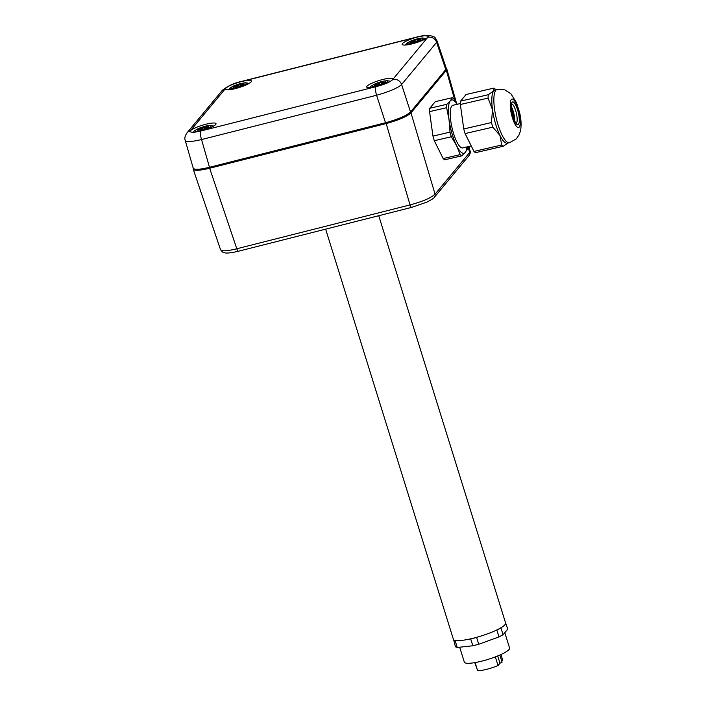 <?xml version="1.0" encoding="UTF-8"?>
<svg xmlns="http://www.w3.org/2000/svg" width="706" height="706" viewBox="0 0 706 706"><rect width="100%" height="100%" fill="white"/><g stroke="black" fill="none" stroke-linecap="round" stroke-linejoin="round"><path stroke-width="1.06" d="M417.211 37.083L424.897 35.635L428.277 36.262L427.668 37.418A13.67 2.559 162.7 0 1 413.566 43.481A13.67 2.559 162.7 0 1 402.173 44.39A13.67 2.559 162.7 0 1 416.964 37.153L417.211 37.083A7.289 1.986 -104.2 0 1 417.546 36.862L242.493 81.164C234.127 82.946 227.297 86.132 221.993 90.73L221.993 90.73A7.289 6.883 -140.3 0 1 225.452 88.55C227.853 86.097 233.421 83.714 242.158 81.393L242.396 81.34A13.67 2.559 162.7 0 1 251.433 81.022A13.67 2.559 162.7 0 1 251.133 81.861A13.67 2.559 162.7 0 1 237.304 88.082A13.67 2.559 162.7 0 1 225.329 89.15A13.67 2.559 162.7 0 1 225.417 88.612L225.452 88.55M190.435 130.725L190.505 130.654A13.67 2.559 162.7 0 1 204.608 124.591A13.67 2.559 162.7 0 1 216.01 123.682A13.67 2.559 162.7 0 1 215.709 124.521A13.67 2.559 162.7 0 1 201.21 130.919L193.285 132.463L189.896 131.819L190.435 130.725A7.289 6.883 39.7 0 0 186.975 132.896L186.975 132.896C184.946 135.923 184.372 138.438 185.254 140.459C186.402 142.127 191.829 141.827 201.528 139.559A7.289 1.986 -104.2 0 1 200.972 130.989M392.757 79.46L392.554 79.76C389.818 82.223 384.302 84.535 376.016 86.679L375.786 86.732A13.67 2.559 162.7 0 1 366.741 87.05A13.67 2.559 162.7 0 1 379.034 80.537A13.67 2.559 162.7 0 1 392.854 78.922A13.67 2.559 162.7 0 1 392.757 79.46L427.668 37.418M185.237 140.397L193.232 168.204C194.388 169.917 199.807 169.608 209.497 167.287L201.528 139.559L376.572 95.248C389.2 91.718 397.54 88.144 401.599 84.526A7.289 6.883 -140.3 0 0 392.721 79.522M445.76 69.576L410.521 112.007L401.599 84.526L436.617 42.351L445.76 69.576L446.236 68.217L437.076 40.957M376.016 86.679A7.289 1.986 -104.2 0 0 376.572 95.248L385.502 122.738C398.149 119.27 406.488 115.687 410.521 112.007M385.502 122.738L209.497 167.287M427.739 37.347A7.289 6.883 39.7 0 1 436.617 42.351L437.085 40.966L435.293 38.018C435.099 37.056 432.84 36.147 428.524 35.3C426.15 35.15 422.488 35.671 417.546 36.862M204.484 128.466L203.707 129.392L200.31 130.257L201.078 129.322L197.68 130.186L198.448 129.26L201.845 128.395L202.622 127.468L208.649 126.674L207.882 127.601L204.484 128.466M205.252 127.539L205.464 128.218M202.622 127.468L203.257 129.507M201.845 128.395L202.269 129.754M198.448 129.26L198.66 129.939M201.078 129.322L201.289 130.001M381.328 83.705L380.552 84.632L374.524 85.426L375.292 84.499L382.864 81.843L382.096 82.778L385.494 81.914L384.726 82.84L381.328 83.705M382.096 82.778L382.308 83.449M379.466 82.708L380.102 84.746M378.698 83.635L379.122 84.994M375.292 84.499L375.504 85.179M377.922 84.561L378.134 85.241M416.752 41.045L415.984 41.972L409.948 42.766L410.724 41.839L414.122 40.974L414.89 40.048L420.926 39.254L420.149 40.18L416.752 41.045M417.52 40.118L417.731 40.798M414.89 40.048L415.525 42.086M414.122 40.974L414.546 42.334M410.724 41.839L410.936 42.519M413.354 41.901L413.566 42.581M239.908 85.805L239.14 86.732L235.733 87.597L236.51 86.662L233.104 87.526L233.88 86.6L237.278 85.735L238.046 84.808L244.082 84.014L243.305 84.941L239.908 85.805M240.675 84.879L240.887 85.558M238.046 84.808L238.681 86.847M237.278 85.735L237.701 87.094M233.88 86.6L234.083 87.279M236.51 86.662L236.722 87.341M385.882 122.509L410.036 204.908L236.801 248.759C227.244 251.115 221.834 251.451 220.563 249.765L222.584 252.104L225.258 252.933C226.044 253.083 229.106 253.445 238.425 251.23L411.651 207.379A3.645 0.997 -104.2 0 1 410.036 204.908C422.7 201.519 431.039 197.945 435.055 194.185L410.98 112.881L446.324 70.326L446.81 69.003L456.447 102.952M468.016 146.698L469.667 152.505L435.055 194.185A3.645 3.442 -140.3 0 1 434.419 197.239L469.031 155.558A3.645 3.442 -140.3 0 0 469.667 152.505L470.161 151.234L468.819 146.513M193.215 168.16L193.223 169.246C194.45 170.914 199.869 170.596 209.479 168.284L385.961 123.612C398.608 120.152 406.947 116.578 410.98 112.881A0.909 0.856 39.7 0 0 410.318 112.236M460.383 103.553L452.855 105.291A21.877 5.877 77 0 0 451.814 105.988A21.877 5.877 77 0 0 452.59 130.072A21.877 5.877 77 0 0 462.721 147.925L471.237 145.948M497.13 89.433L495.074 89.909A27.349 7.342 77 0 0 493.768 90.783A27.349 7.342 77 0 0 492.506 109.686A27.349 7.342 77 0 0 499.98 135.455A27.349 7.342 77 0 0 507.411 143.186L509.467 142.718L516.183 138.976L519.042 134.97L520.437 131.051C521.513 125.686 521.24 119.526 519.607 112.581L516.474 102.67L510.95 93.792L504.799 89.838L497.13 89.433A27.349 7.342 77 0 0 495.824 90.306A27.349 7.342 77 0 0 496.795 120.399A27.349 7.342 77 0 0 509.467 142.718M457.232 104.285L453.887 98.937A30.261 8.128 77 0 0 452.317 97.71L450.313 100.834L446.845 104.303A30.261 8.128 77 0 0 446.616 107.691L429.557 111.636L432.954 136.09A30.261 8.128 77 0 0 434.296 140.706L443.174 158.568A30.261 8.128 77 0 0 444.736 159.794L461.795 155.841L465.263 152.381L467.266 149.248A30.261 8.128 77 0 0 467.46 146.822M446.616 107.691L449.051 119.746L450.013 132.146L432.954 136.09M452.317 97.71L435.258 101.655L429.786 108.256A30.261 8.128 77 0 0 429.557 111.636M446.845 104.303L429.786 108.256M457.153 104.303A27.349 7.342 77 0 0 450.313 100.834A27.349 7.342 77 0 0 449.051 119.746A27.349 7.342 77 0 0 456.526 145.515L460.233 154.614L443.174 158.568M450.013 132.146A30.261 8.128 77 0 0 451.355 136.752L434.296 140.706M451.355 136.752L456.526 145.515A27.349 7.342 77 0 0 465.263 152.381A27.349 7.342 77 0 0 467.019 146.927M491.464 122.553L463.754 128.969L460.356 104.506A30.261 8.128 77 0 1 460.577 101.126L488.296 94.71A30.261 8.128 77 0 0 488.067 98.09L492.506 109.686L491.464 122.553A30.261 8.128 77 0 0 492.806 127.159L499.98 135.455L501.675 145.021A30.261 8.128 77 0 0 503.246 146.248L508.002 143.053M503.246 146.248L475.526 152.664A30.261 8.128 77 0 1 473.964 151.437L465.086 133.575L492.806 127.159M501.675 145.021L473.964 151.437M460.233 154.614A30.261 8.128 77 0 0 461.795 155.841M496.097 89.671L494.165 88.356A30.261 8.128 77 0 0 493.768 88.118L466.057 94.533L460.577 101.126M463.754 128.969A30.261 8.128 77 0 0 465.086 133.575M488.067 98.09L460.356 104.506M488.296 94.71L493.768 90.783L493.768 88.118M501.737 661.081L502.654 659.969L500.96 654.533M475.103 662.581L477.627 670.7A15.47 2.895 -17.3 0 0 498.039 665.537L499.963 663.216L502.09 662.21L499.848 655.027M474.767 662.643L477.406 669.968M498.039 665.537L495.338 656.88M499.963 663.216L497.695 655.945M459.677 647.208L464.319 662.122A23.695 4.439 -17.3 0 0 481.942 661.107A23.695 4.439 -17.3 0 0 509.573 648.029L504.799 632.708M503.087 634.773L498.983 636.909L496.856 630.07L500.96 627.934L503.087 634.773L507.773 629.134L505.346 622.189M453.34 639.989L455.132 640.633L457.267 647.473L455.476 646.828L453.614 639.662M470.708 638.921L476.594 637.43L478.73 644.269L472.835 645.761L470.708 638.921L469.817 639.018M498.983 636.909L478.73 644.269M472.835 645.761L457.267 647.473M496.856 630.07L495.691 630.493M477.759 637.006L476.594 637.43M456.023 640.536L455.132 640.633M378.743 215.709L505.602 623.01A27.349 5.127 162.7 0 1 481.015 636.035A27.349 5.127 162.7 0 1 453.384 639.274L325.642 229.15M190.505 130.654L225.417 88.612M375.786 86.732L201.21 130.919M242.396 81.34L416.964 37.153M201.431 130.522A8.207 1.536 162.7 0 1 197.406 129.066A8.207 1.536 162.7 0 1 210.662 125.712A8.207 1.536 162.7 0 1 201.431 130.522M378.275 85.753A8.207 1.536 162.7 0 1 374.251 84.305A8.207 1.536 162.7 0 1 387.506 80.952A8.207 1.536 162.7 0 1 378.275 85.753M413.707 43.092A8.207 1.536 162.7 0 1 409.674 41.645A8.207 1.536 162.7 0 1 422.929 38.292A8.207 1.536 162.7 0 1 413.707 43.092M236.863 87.862A8.207 1.536 162.7 0 1 232.83 86.406A8.207 1.536 162.7 0 1 246.085 83.052A8.207 1.536 162.7 0 1 236.863 87.862M209.347 167.322L236.801 248.759A3.645 0.997 75.8 0 0 238.425 251.23M411.677 207.37A3.645 0.997 -104.2 0 1 411.66 207.379L426.901 202.101C431.957 199.48 434.464 197.856 434.419 197.23M445.671 69.682A0.909 0.856 39.7 0 1 446.324 70.326L454.867 100.428M513.677 118.723A10.511 2.824 77 0 0 511.462 109.139M514.683 121.044A10.025 2.692 77 0 0 511.338 106.606M516.21 123.329A10.025 2.692 77 0 0 516.333 113.057A10.025 2.692 77 0 0 511.709 103.879M512.079 102.291A11.684 3.142 77 0 0 514.727 121.388A11.684 3.142 77 0 0 519.007 116.234A11.684 3.142 77 0 0 512.079 102.291M511.285 99.555A14.588 3.918 77 0 0 514.595 123.382A14.588 3.918 77 0 0 519.934 116.958A14.588 3.918 77 0 0 511.285 99.555M186.975 132.896L221.993 90.73M213.706 126.047L210.053 125.377L205.896 126.03L198.58 128.404L194.379 130.831L193.126 132.472M390.559 81.287L386.897 80.616L382.749 81.269L375.424 83.643L371.224 86.07L369.979 87.694M425.983 38.627L422.329 37.956L418.173 38.609L410.857 40.983L406.656 43.41L405.403 45.034M249.139 83.387L245.485 82.717L241.328 83.37L234.004 85.744L229.803 88.171L228.559 89.794M469.031 155.558C470.337 153.37 470.717 151.931 470.152 151.243M446.201 68.111L446.81 69.011M193.223 169.246L220.554 249.747M515.971 123.435L514.25 120.117C510.447 111.672 511.409 101.708 511.797 103.711L511.453 103.897"/></g></svg>
